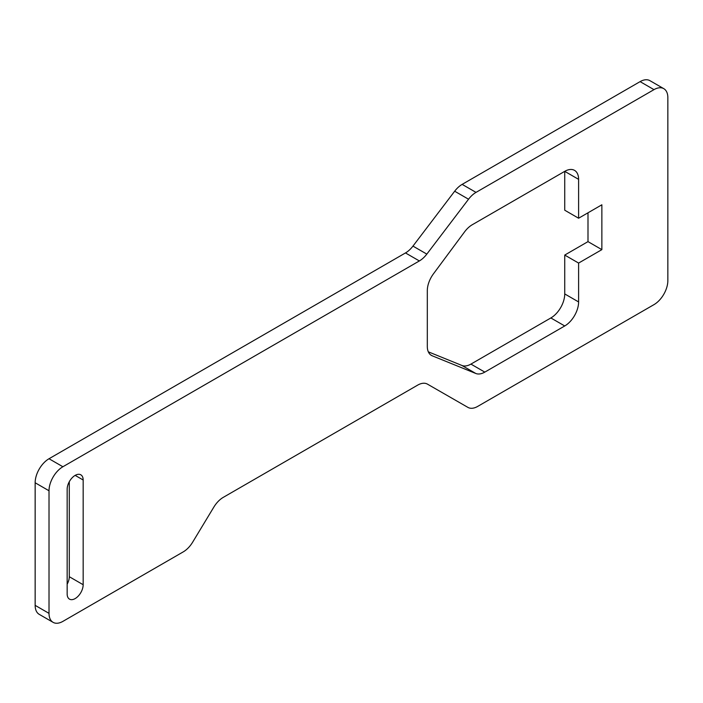 <?xml version="1.0" encoding="UTF-8"?>
<svg xmlns="http://www.w3.org/2000/svg" width="703" height="703" viewBox="0 0 703 703"><rect width="100%" height="100%" fill="white"/><g stroke="black" fill="none" stroke-linecap="round" stroke-linejoin="round"><path stroke-width="1.05" d="M67.154 593.956A11.318 6.538 120 0 0 69.5 599.141A11.318 6.538 120 0 0 75.159 598.578A11.318 6.538 120 0 0 83.165 584.72L83.165 480A11.318 6.538 120 0 0 80.819 474.815A11.318 6.538 120 0 0 72.101 477.847A11.318 6.538 120 0 0 67.154 489.235L67.154 593.956M601.865 204.793L578.604 218.229L578.604 179.353A19.614 11.327 120 0 0 574.544 170.372A19.614 11.327 120 0 0 564.737 171.347L472.275 224.732A19.614 11.327 120 0 0 464.578 231.867L433.487 273.783A19.614 11.327 120 0 0 427.31 290.673L427.31 346.403A19.614 11.327 120 0 0 431.378 355.384A19.614 11.327 120 0 0 432.196 355.788L475.817 373.486A19.614 11.327 120 0 0 484.806 372.115L564.737 325.964A19.614 11.327 120 0 0 578.604 301.939L578.604 263.071L601.865 249.644L601.865 204.793M667.85 97.647A19.614 11.327 120 0 0 663.79 88.666A19.614 11.327 120 0 0 653.983 89.641L476.019 192.385A19.614 11.327 120 0 0 468.541 199.221L426.826 254.108A19.614 11.327 -60 0 1 419.357 260.945L62.892 466.748A19.614 11.327 120 0 0 49.017 490.773L49.017 613.359A19.614 11.327 120 0 0 53.085 622.34A19.614 11.327 120 0 0 62.892 621.373L183.211 551.899A19.614 11.327 120 0 0 192.684 542.127L213.817 507.127A19.614 11.327 -60 0 1 223.282 497.355L417.679 385.121A19.614 11.327 -60 0 1 427.477 384.146L467.899 407.38A19.614 11.327 120 0 0 477.697 406.404L653.983 304.627A19.614 11.327 120 0 0 667.85 280.602L667.85 97.647M663.79 88.666L649.915 80.66A19.614 11.327 120 0 0 640.108 81.627L462.143 184.379A19.614 11.327 120 0 0 454.674 191.216L412.96 246.103A19.614 11.327 -60 0 1 405.482 252.939L49.017 458.743A19.614 11.327 120 0 0 35.15 482.768L35.15 605.353A19.614 11.327 120 0 0 39.21 614.334L53.085 622.34M428.329 351.834L461.941 365.472A19.614 11.327 120 0 0 470.931 364.101L550.862 317.958A19.614 11.327 120 0 0 564.737 293.933L564.737 255.066L587.998 241.63L587.998 212.807M578.604 218.229L564.737 210.215L564.737 171.347L578.604 179.353M67.154 584.219A11.318 6.538 120 0 0 69.289 576.706L69.289 481.722M578.604 263.071L564.737 255.066M601.865 249.644L587.998 241.63M653.983 89.641L640.108 81.627M476.019 192.385L462.143 184.379M468.541 199.221L454.674 191.216M426.826 254.108L412.96 246.103M419.357 260.945L405.482 252.939M62.892 466.748L49.017 458.743M49.017 490.773L35.15 482.768M49.017 613.359L35.15 605.353M432.196 355.788L430.623 354.883M475.817 373.486L461.941 365.472M484.806 372.115L470.931 364.101M564.737 325.964L550.862 317.958M578.604 301.939L564.737 293.933M83.165 584.72L69.289 576.706M83.165 480L75.159 475.377"/></g></svg>
